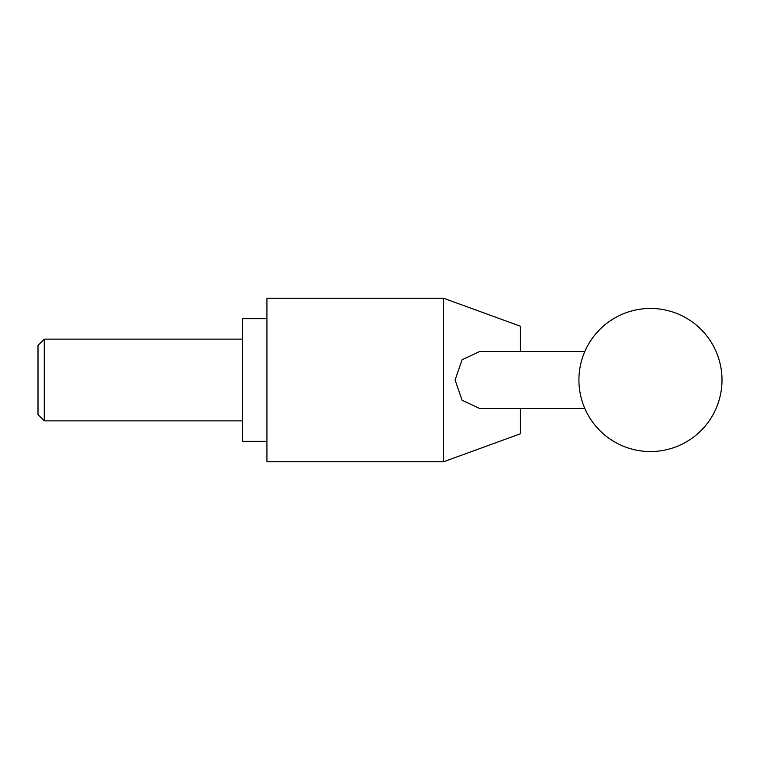 <?xml version="1.0" encoding="UTF-8"?>
<svg xmlns="http://www.w3.org/2000/svg" width="760" height="760" viewBox="0 0 760 760"><rect width="100%" height="100%" fill="white"/><g stroke="black" fill="none" stroke-linecap="round" stroke-linejoin="round"><path stroke-width="1.14" d="M520.391 408.614L520.391 433.798L443.565 461.757L443.565 298.243L520.391 326.202L520.391 351.386M584.886 408.614L479.959 408.614L462.099 400.273L455.088 380L462.099 359.727L479.959 351.386L584.886 351.386M443.565 298.243L266.931 298.243L266.931 461.757L443.565 461.757M266.931 441.322L242.402 441.322L242.402 318.677L266.931 318.677M44.27 420.878L38 414.608L38 345.391L44.27 339.122L44.27 420.878L242.402 420.878M578.92 380A71.544 71.544 0 0 0 650.456 451.544A71.544 71.544 0 0 0 722 380A71.544 71.544 0 0 0 650.456 308.455A71.544 71.544 0 0 0 578.92 380M242.402 339.122L44.27 339.122"/></g></svg>
